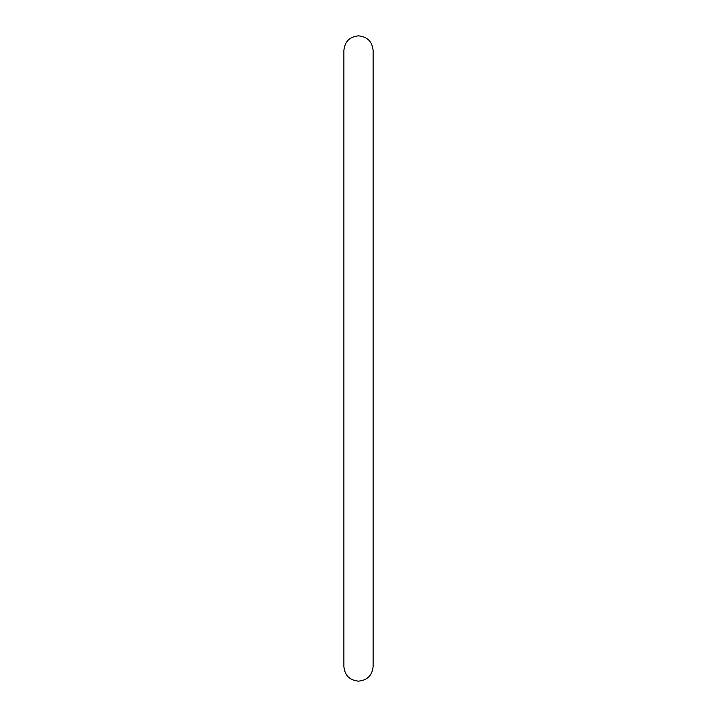 <?xml version="1.0" encoding="UTF-8"?>
<svg xmlns="http://www.w3.org/2000/svg" width="717" height="717" viewBox="0 0 717 717"><rect width="100%" height="100%" fill="white"/><g stroke="black" fill="none" stroke-linecap="round" stroke-linejoin="round"><path stroke-width="1.08" d="M343.882 358.5L343.882 50.468C344.752 41.586 349.627 36.719 358.5 35.85C367.373 36.719 372.248 41.586 373.118 50.468L373.118 666.532C372.248 675.414 367.373 680.281 358.5 681.15C349.627 680.281 344.752 675.414 343.882 666.532L343.882 358.5"/></g></svg>

